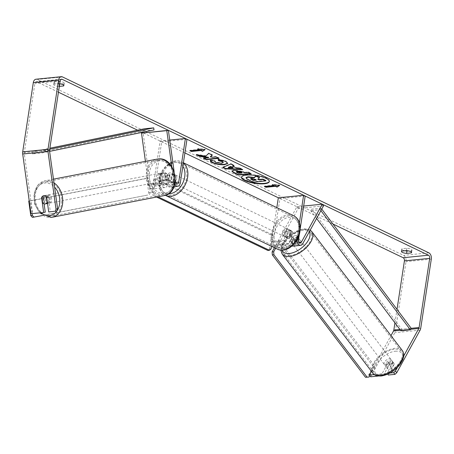 <?xml version="1.0" encoding="UTF-8"?>
<svg xmlns="http://www.w3.org/2000/svg" width="454" height="454" viewBox="0 0 454 454"><rect width="100%" height="100%" fill="white"/><g stroke="black" fill="none" stroke-linecap="round" stroke-linejoin="round"><path stroke-width="0.34" stroke-dasharray="2.27 1.7" d="M297.296 236.534L293.84 242.839A2.508 1.629 -95.7 0 1 292.796 243.628A2.508 1.629 -95.7 0 1 290.946 240.37L292.285 231.654A4.177 2.951 -64.4 0 0 291.196 230.518A4.177 2.951 -64.4 0 0 287.229 232.159L285.895 240.875A2.508 1.629 84.3 0 0 287.74 244.138A2.508 1.629 84.3 0 0 288.784 243.344L292.245 237.039A4.177 2.179 142.7 0 1 295.441 235.569A4.177 2.179 142.7 0 1 297.086 236.091A4.177 2.179 142.7 0 1 297.296 236.534L298.59 238.237L295.134 244.536A5.011 3.252 -95.7 0 1 293.046 246.125M292.036 245.983A5.011 3.252 -95.7 0 1 289.351 239.604L290.685 230.882A4.177 2.951 -64.4 0 0 289.601 229.752A4.177 2.951 -64.4 0 0 285.628 231.392L284.295 240.109A5.011 3.252 84.3 0 0 287.989 246.63A5.011 3.252 84.3 0 0 290.078 245.041L293.539 238.742A4.177 2.179 142.7 0 1 296.734 237.266A4.177 2.179 142.7 0 1 298.38 237.788A4.177 2.179 142.7 0 1 298.59 238.237M296.854 240.087A5.011 3.252 -95.7 0 1 296.933 238.844L299.39 222.806M303.669 206.048L296.939 206.718L276.146 244.61A2.508 1.629 -95.7 0 1 275.101 245.404A2.508 1.629 -95.7 0 1 273.257 242.141L279.925 198.551L278.325 197.785L332.924 223.998M323.515 205.889L298.233 208.42L277.439 246.306A5.011 3.252 -95.7 0 1 275.351 247.895A5.011 3.252 -95.7 0 1 274.761 247.873M273.512 247.271A5.011 3.252 -95.7 0 1 271.657 241.375L276.821 207.631M305.201 196.014L279.925 198.551M299.379 234.077L300.185 228.81M296.939 206.718L298.233 208.42M287.229 232.159L285.628 231.392M292.285 231.654L290.685 230.882M292.245 237.039L293.539 238.742M161.698 174.359A4.177 3.172 79.1 0 1 163.781 172.486A4.177 3.172 79.1 0 1 163.996 172.458A4.177 3.172 79.1 0 1 166.754 173.854L167.946 182.389A2.508 1.629 84.3 0 0 169.796 184.574A2.508 1.629 84.3 0 0 171.141 182.843L172.475 174.126A4.177 2.951 -64.4 0 0 171.391 172.991A4.177 2.951 -64.4 0 0 167.424 174.631L166.085 183.354A2.508 1.629 -95.7 0 1 164.74 185.079A2.508 1.629 -95.7 0 1 162.89 182.894L161.698 174.359L160.097 174.671A4.177 3.172 79.1 0 1 162.18 172.798A4.177 3.172 79.1 0 1 162.396 172.764A4.177 3.172 79.1 0 1 165.154 174.166L166.34 182.701A5.011 3.252 84.3 0 0 170.046 187.065A5.011 3.252 84.3 0 0 172.741 183.615L174.075 174.892A4.177 2.951 -64.4 0 0 172.991 173.763A4.177 2.951 -64.4 0 0 169.019 175.403L167.685 184.12A5.011 3.252 -95.7 0 1 164.989 187.57A5.011 3.252 -95.7 0 1 161.289 183.206L160.097 174.671M171.799 166.669L173.927 181.941A5.011 3.252 84.3 0 0 174.705 184.341M184.903 152.924L143.101 132.857L150.251 184.159A2.508 1.629 84.3 0 0 152.101 186.344A2.508 1.629 84.3 0 0 153.446 184.619L160.12 141.024L161.715 141.79L155.047 185.385A5.011 3.252 84.3 0 1 152.351 188.836A5.011 3.252 84.3 0 1 148.645 184.472L145.428 161.363M174.132 171.601L175.318 180.13M169.739 140.065L160.12 141.024M186.991 139.259L161.715 141.79M167.424 174.631L169.019 175.403M172.475 174.126L174.075 174.892M166.754 173.854L165.154 174.166M47.704 203.437A4.177 3.172 79.1 0 1 43.993 199.766A4.177 3.172 79.1 0 1 46.336 195.203A4.177 3.172 79.1 0 1 46.552 195.175A4.177 3.172 79.1 0 1 50.263 198.846A4.177 3.172 79.1 0 1 47.92 203.403A4.177 3.172 79.1 0 1 47.704 203.437M41.836 197.093L43.703 196.73A4.177 3.172 79.1 0 0 44.526 202.632L42.659 202.995M165.148 180.72A4.177 3.172 79.1 0 1 162.77 179.761L161.947 173.859A4.177 3.172 79.1 0 1 163.781 172.486A4.177 3.172 79.1 0 1 163.996 172.458A4.177 3.172 79.1 0 1 166.374 173.417L167.197 179.319A4.177 3.172 79.1 0 1 165.364 180.686A4.177 3.172 79.1 0 1 165.148 180.72M162.481 181.237A4.177 3.172 79.1 0 1 158.764 177.565A4.177 3.172 79.1 0 1 161.108 173.002A4.177 3.172 79.1 0 1 161.329 172.974A4.177 3.172 79.1 0 1 165.04 176.646A4.177 3.172 79.1 0 1 162.697 181.203A4.177 3.172 79.1 0 1 162.481 181.237M161.947 173.859L160.08 174.217A4.177 3.172 79.1 0 0 160.903 180.119L162.77 179.761M167.197 179.319L165.33 179.676A4.177 3.172 79.1 0 0 164.507 173.774L166.374 173.417M47.392 202.49L48.953 202.189A4.177 3.172 79.1 0 0 48.13 196.287L46.257 196.65M48.13 196.287L48.953 202.189M44.526 202.632L43.703 196.73M160.903 180.119L160.08 174.217M164.507 173.774L165.33 179.676M161.142 181.492A4.177 3.172 79.1 0 1 157.43 177.82A4.177 3.172 79.1 0 1 159.774 173.263A4.177 3.172 79.1 0 1 159.995 173.229A4.177 3.172 79.1 0 1 163.707 176.901A4.177 3.172 79.1 0 1 161.363 181.464A4.177 3.172 79.1 0 1 161.142 181.492M49.038 203.176A4.177 3.172 79.1 0 1 45.326 199.505A4.177 3.172 79.1 0 1 47.67 194.948A4.177 3.172 79.1 0 1 47.886 194.914A4.177 3.172 79.1 0 1 51.603 198.585A4.177 3.172 79.1 0 1 49.253 203.148A4.177 3.172 79.1 0 1 49.038 203.176M46.075 181.901A17.331 13.155 79.1 0 1 61.483 197.138A17.331 13.155 79.1 0 1 51.756 216.059A17.331 13.155 79.1 0 1 50.854 216.195A17.331 13.155 79.1 0 1 35.44 200.952A17.331 13.155 79.1 0 1 45.173 182.031A17.331 13.155 79.1 0 1 46.075 181.901M158.179 160.217A17.331 13.155 79.1 0 1 173.593 175.454A17.331 13.155 79.1 0 1 163.86 194.374A17.331 13.155 79.1 0 1 162.958 194.511A17.331 13.155 79.1 0 1 147.544 179.268A17.331 13.155 79.1 0 1 157.277 160.347A17.331 13.155 79.1 0 1 158.179 160.217M269.336 181.367A14.085 3.944 -171.3 0 0 269.381 181.174A14.085 3.944 -171.3 0 0 266.118 177.974A14.085 3.944 -171.3 0 0 250.96 174.637A14.085 3.944 -171.3 0 0 241.534 176.912A14.085 3.944 -171.3 0 0 241.522 177.111M59.735 83.769A4.177 1.169 -171.3 0 0 58.736 83.667L54.088 84.132L54.452 81.754A4.177 1.169 -171.3 0 0 54.1 82.134A4.177 1.169 -171.3 0 0 55.065 83.082A4.177 1.169 -171.3 0 0 59.241 84.052L59.695 84.007M54.088 84.132A4.177 1.169 -171.3 0 0 53.731 84.512A4.177 1.169 -171.3 0 0 54.701 85.46A4.177 1.169 -171.3 0 0 58.878 86.43L59.332 86.385M401.79 251.079L402.153 248.701L406.807 248.236A4.177 1.169 8.7 0 1 411.954 250.154A4.177 1.169 8.7 0 1 411.596 250.534L408.311 250.863M405.076 250.75A4.177 1.169 8.7 0 1 402.766 250.029A4.177 1.169 8.7 0 1 401.801 249.081A4.177 1.169 8.7 0 1 402.153 248.701M378.432 376.014L383.261 375.526L381.967 373.829L388 362.842A4.177 2.179 142.7 0 1 391.195 361.367A4.177 2.179 142.7 0 1 392.841 361.889A4.177 2.179 142.7 0 1 393.05 362.337L394.344 364.034L388.318 375.021M383.261 375.526L389.294 364.545A4.177 2.179 142.7 0 1 392.489 363.069A4.177 2.179 142.7 0 1 394.134 363.592A4.177 2.179 142.7 0 1 394.344 364.034M142.102 132.375L137.545 130.185M58.441 92.207L36.853 81.839A2.508 1.629 84.3 0 0 36.241 81.726A2.508 1.629 84.3 0 0 34.89 83.451L24.306 152.623A2.508 1.629 84.3 0 0 24.3 153.702L32.62 213.425L31.02 213.738M370.623 376.792L394.832 332.691A5.011 3.252 84.3 0 0 395.44 330.824L406.024 261.646A5.011 3.252 84.3 0 0 403.555 255.358L37.217 79.461A5.011 3.252 84.3 0 0 35.991 79.229M60.609 83.916L63.895 83.587A4.177 1.169 -171.3 0 0 64.247 83.207A4.177 1.169 -171.3 0 0 59.099 81.289L54.452 81.754M45.258 212.16L32.62 213.425M56.988 210.985L48.714 211.961M44.106 203.869L43.187 197.286A4.177 3.172 79.1 0 1 45.269 195.413A4.177 3.172 79.1 0 1 48.243 196.781L50.315 211.655M381.967 373.829L374.334 374.595M397.392 367.49L403.765 355.879M394.94 322.851L397.006 309.378M390.031 373.018L387.024 373.324L387.682 374.187M371.406 371.31L390.979 335.654M393.05 362.337L387.024 373.324M388 362.842L389.294 364.545M406.444 250.614L406.807 248.236M411.364 252.061L411.596 250.534M43.187 197.286L41.899 197.535M48.243 196.781L46.643 197.087M58.736 83.667L59.099 81.289M63.662 85.114L63.895 83.587M58.878 86.43L59.241 84.052M265.885 180.505L253.219 181.77L248.173 179.347L246.074 177.542M253.219 181.77L253.162 182.167M259.484 177.429L258.059 178.967M257.798 178.842L257.736 179.239M198.824 149.099L197.791 148.606L205.112 149.258L205.055 149.655M205.112 149.258L204.572 149.616M199.391 149.372L189.908 150.319L190.584 150.643M189.908 150.319L189.851 150.717M197.791 148.606L197.728 148.997M265.13 186.435L264.455 186.112L264.393 186.509M273.932 185.164L264.455 186.112M279.114 185.408L279.658 185.05L272.338 184.398L273.365 184.892M272.338 184.398L272.275 184.795M279.658 185.05L279.596 185.448M232.573 165.744L236.699 167.725L236.636 168.122M236.699 167.725L239.689 167.861L239.627 168.258M239.689 167.861L242.737 169.325L242.674 169.722M242.737 169.325L241.744 169.274M223.164 167.271L222.755 167.072L222.693 167.469M222.755 167.072L230.899 163.639L230.836 164.036M230.899 163.639L234.043 165.148L233.98 165.545M234.043 165.148L233.56 165.347M228.317 167.35L233.084 167.566M236.33 171.595L238.543 172.94L238.481 173.337M238.543 172.94L241.88 172.605M231.954 170.931L234.037 169.887L243.168 171.629L244.627 172.327L244.564 172.724M244.627 172.327L248.236 171.97L248.179 172.361M248.236 171.97L251.187 173.383L251.13 173.78M251.187 173.383L250.455 173.456M212.041 155.013L212.353 154.74L208.812 153.038L205.776 155.762L196.31 154.366L196.247 154.763M205.776 155.762L205.713 156.153M208.812 153.038L208.749 153.429M212.353 154.74L212.296 155.132M218.329 158.032L219.066 157.958L216.115 156.545L212.847 156.868L210.338 156.494M212.847 156.868L212.784 157.266M216.115 156.545L216.053 156.936M219.066 157.958L219.004 158.355M208.602 157.294L203.471 157.81L204.147 158.128M203.471 157.81L203.415 158.202M196.31 154.366L197.524 154.95M218.295 159.462L218.181 159.042L225.752 161.022L227.738 163.185M210.599 159.848L214.861 160.71L214.799 161.108M223.357 162.163L221.592 162.861L215.707 161.976L214.861 160.71L214.668 161.391M218.181 159.042L218.119 159.439M255.608 179.812L256.34 179.744L254.393 178.802L251.306 178.195L250.693 178.7M256.34 179.744L256.283 180.136M390.332 360.238A4.177 2.179 142.7 0 1 391.978 360.76A4.177 2.179 142.7 0 1 391.047 364.046A4.177 2.179 142.7 0 1 386.984 366.338A4.177 2.179 142.7 0 1 385.332 365.816A4.177 2.179 142.7 0 1 386.269 362.53A4.177 2.179 142.7 0 1 390.332 360.238M391.83 368.081A4.177 2.179 142.7 0 1 389.14 369.17A4.177 2.179 142.7 0 1 387.489 368.648A4.177 2.179 142.7 0 1 387.404 368.523L389.799 364.165A4.177 2.179 142.7 0 1 392.489 363.069A4.177 2.179 142.7 0 1 394.134 363.592A4.177 2.179 142.7 0 1 394.22 363.722L391.83 368.081L390.321 366.094A4.177 2.179 142.7 0 0 392.71 361.736L394.22 363.722M292.751 236.659A4.177 2.179 142.7 0 1 295.441 235.569A4.177 2.179 142.7 0 1 297.086 236.091A4.177 2.179 142.7 0 1 297.171 236.216L294.782 240.575A4.177 2.179 142.7 0 1 292.092 241.67A4.177 2.179 142.7 0 1 290.441 241.148A4.177 2.179 142.7 0 1 290.356 241.017L292.751 236.659L294.26 238.645A4.177 2.179 142.7 0 0 291.865 243.004L290.356 241.017M297.597 238.401A4.177 2.179 142.7 0 1 299.243 238.923A4.177 2.179 142.7 0 1 298.312 242.209A4.177 2.179 142.7 0 1 294.249 244.502A4.177 2.179 142.7 0 1 292.597 243.98A4.177 2.179 142.7 0 1 293.534 240.694A4.177 2.179 142.7 0 1 297.597 238.401M294.782 240.575L296.292 242.561A4.177 2.179 142.7 0 0 298.681 238.202L297.171 236.216M389.799 364.165L388.289 362.179A4.177 2.179 142.7 0 0 385.894 366.537L387.404 368.523M392.71 361.736L390.321 366.094M385.894 366.537L388.289 362.179M291.865 243.004L294.26 238.645M298.681 238.202L296.292 242.561M298.675 239.82A4.177 2.179 142.7 0 1 300.327 240.342A4.177 2.179 142.7 0 1 299.39 243.628A4.177 2.179 142.7 0 1 295.327 245.92A4.177 2.179 142.7 0 1 293.676 245.398A4.177 2.179 142.7 0 1 294.612 242.113A4.177 2.179 142.7 0 1 298.675 239.82M389.254 358.819A4.177 2.179 142.7 0 1 390.9 359.341A4.177 2.179 142.7 0 1 389.969 362.627A4.177 2.179 142.7 0 1 385.906 364.92A4.177 2.179 142.7 0 1 384.254 364.397A4.177 2.179 142.7 0 1 385.191 361.112A4.177 2.179 142.7 0 1 389.254 358.819M380.628 374.533A17.331 9.057 142.7 0 1 373.79 372.365A17.331 9.057 142.7 0 1 377.671 358.734A17.331 9.057 142.7 0 1 394.532 349.205A17.331 9.057 142.7 0 1 401.37 351.373A17.331 9.057 142.7 0 1 397.488 365.01A17.331 9.057 142.7 0 1 380.628 374.533M290.049 255.534A17.331 9.057 142.7 0 1 283.211 253.366A17.331 9.057 142.7 0 1 287.093 239.729A17.331 9.057 142.7 0 1 303.953 230.206A17.331 9.057 142.7 0 1 310.791 232.374A17.331 9.057 142.7 0 1 306.91 246.006A17.331 9.057 142.7 0 1 290.049 255.534M289.89 232.686A4.177 2.951 115.6 0 1 284.919 236.767A4.177 2.951 115.6 0 1 283.568 233.322A4.177 2.951 115.6 0 1 288.534 229.242A4.177 2.951 115.6 0 1 289.89 232.686M286.746 237.334L284.885 236.438A4.177 2.951 115.6 0 1 284.369 233.702A4.177 2.951 115.6 0 1 285.748 230.78L287.615 231.676A4.177 2.951 115.6 0 1 291.196 230.518A4.177 2.951 115.6 0 1 292.036 231.228L291.167 236.892A4.177 2.951 115.6 0 1 287.581 238.049A4.177 2.951 115.6 0 1 286.746 237.334L287.615 231.676M291.167 236.892L289.306 235.995A4.177 2.951 115.6 0 0 290.685 233.072A4.177 2.951 115.6 0 0 290.174 230.337L292.036 231.228M171.362 179.364A4.177 2.951 115.6 0 1 167.776 180.522A4.177 2.951 115.6 0 1 166.941 179.812L168.803 180.703A4.177 2.951 115.6 0 1 168.286 177.968A4.177 2.951 115.6 0 1 169.671 175.045L167.804 174.149A4.177 2.951 115.6 0 1 171.391 172.991A4.177 2.951 115.6 0 1 172.231 173.706L171.362 179.364L173.229 180.261A4.177 2.951 115.6 0 0 174.608 177.338A4.177 2.951 115.6 0 0 174.092 174.603L172.231 173.706M175.409 177.718A4.177 2.951 115.6 0 1 170.437 181.799A4.177 2.951 115.6 0 1 169.087 178.354A4.177 2.951 115.6 0 1 174.052 174.274A4.177 2.951 115.6 0 1 175.409 177.718M166.941 179.812L167.804 174.149M290.174 230.337L289.306 235.995M284.885 236.438L285.748 230.78M168.803 180.703L169.671 175.045M174.092 174.603L173.229 180.261M176.737 178.36A4.177 2.951 115.6 0 1 171.771 182.44A4.177 2.951 115.6 0 1 170.42 178.989A4.177 2.951 115.6 0 1 175.386 174.909A4.177 2.951 115.6 0 1 176.737 178.36M288.557 232.051A4.177 2.951 115.6 0 1 283.591 236.131A4.177 2.951 115.6 0 1 282.24 232.681A4.177 2.951 115.6 0 1 287.206 228.6A4.177 2.951 115.6 0 1 288.557 232.051M272.349 233.674A17.246 12.196 115.6 0 1 292.864 216.819A17.246 12.196 115.6 0 1 298.448 231.058A17.246 12.196 115.6 0 1 277.933 247.912A17.246 12.196 115.6 0 1 272.349 233.674M160.529 179.983A17.246 12.196 115.6 0 1 181.044 163.128A17.246 12.196 115.6 0 1 186.628 177.366A17.246 12.196 115.6 0 1 166.113 194.221A17.246 12.196 115.6 0 1 160.529 179.983M274.398 247.776L277.967 241.278L279.545 241.119L374.868 366.355L369.76 375.662M277.967 241.278L373.29 366.514L374.868 366.355M373.29 366.514L367.428 377.195M275.612 248.281L279.545 241.119M157.981 196.792L154.417 195.084L152.839 195.237L151.812 192.621L153.934 178.751L155.512 178.592L273.189 235.093L271.475 246.295M153.934 178.751L271.611 235.251L273.189 235.093M271.066 248.962L269.489 249.121L267.854 250.46M271.611 235.251L269.489 249.121M156.619 197.053L152.839 195.237M151.812 192.621L153.39 192.462L155.512 178.592M153.39 192.462L154.417 195.084M32.387 217.352L147.698 195.05L148.742 192.729L146.727 178.263L148.31 178.104L30.333 200.923L32.098 213.624M146.727 178.263L29.243 200.991M29.249 201.037L30.333 200.923M42.903 215.468L147.698 195.05M148.742 192.729L150.325 192.57L148.31 178.104M150.325 192.57L149.275 194.891M399.895 329.451L411.216 328.316L401.739 329.264L311.614 209.181L321.091 208.233L321.75 209.101M320.91 210.628L320.246 209.748L310.769 210.696L311.614 209.181M320.246 209.748L321.091 208.233M316.603 218.47L310.769 210.696M401.739 329.264L400.893 330.779M49.713 149.235L41.683 150.887L32.206 151.835L49.872 148.203M154.008 129.929L144.525 130.877L144.23 128.811M41.683 150.887L41.984 152.947L32.501 153.9L144.525 130.877M41.984 152.947L49.611 151.381M32.206 151.835L32.501 153.9M302.716 243.775L295.134 244.536M296.933 238.844L289.351 239.604M288.784 243.344L276.146 244.61M285.895 240.875L273.257 242.141M298.533 239.61L290.946 240.37M284.295 240.109L271.657 241.375M290.078 245.041L277.439 246.306M299.197 242.3L293.84 242.839M180.323 182.854L172.741 183.615M173.927 181.941L166.34 182.701M162.89 182.894L150.251 184.159M166.085 183.354L153.446 184.619M175.715 182.389L171.141 182.843M167.685 184.12L155.047 185.385M161.289 183.206L148.645 184.472M175.528 181.628L167.946 182.389M53.998 182.871A18.586 14.108 -100.9 0 0 45.899 180.658A18.586 14.108 -100.9 0 0 44.935 180.8A18.586 14.108 -100.9 0 0 34.498 201.088A18.586 14.108 -100.9 0 0 51.024 217.432M40.996 212.733A16.497 12.519 79.1 0 1 34.606 194.999A16.497 12.519 79.1 0 1 44.855 182.985A16.497 12.519 79.1 0 1 54.588 187.133M164.098 195.606A18.586 14.108 79.1 0 1 163.128 195.748A18.586 14.108 79.1 0 1 146.608 179.404A18.586 14.108 79.1 0 1 157.039 159.116M159.632 160.784A16.497 12.519 -100.9 0 0 149.423 178.354A16.497 12.519 -100.9 0 0 164.178 193.427A16.497 12.519 -100.9 0 0 174.381 175.851A16.497 12.519 -100.9 0 0 159.632 160.784M60.938 79.427L36.853 81.839M62.493 76.93L37.217 79.461M428.831 252.827L403.555 255.358M49.577 151.171L24.3 153.702M49.582 150.092L24.306 152.623M60.166 80.92L34.89 83.451M410.683 329.269L400.524 330.291M420.109 330.154L394.832 332.691M420.716 328.287L395.44 330.824M431.3 259.115L406.024 261.646M248.173 179.347L248.111 179.744M237.158 172.276L237.096 172.668M234.037 169.887L233.975 170.278M243.168 171.629L243.106 172.026M234.003 169.887L233.941 170.284M225.752 161.022L225.689 161.42M215.707 161.976L215.65 162.373M221.592 162.861L221.529 163.258M221.626 162.855L221.563 163.253M251.266 178.195L251.204 178.592M251.306 178.195L251.244 178.592M254.393 178.802L254.331 179.199M402.369 350.613A18.586 9.71 -37.3 0 0 395.031 348.292A18.586 9.71 -37.3 0 0 376.956 358.507A18.586 9.71 -37.3 0 0 372.791 373.126M395.275 351.231A16.497 8.62 142.7 0 1 401.137 362.037A16.497 8.62 142.7 0 1 382.041 375.339A16.497 8.62 142.7 0 1 376.179 364.539A16.497 8.62 142.7 0 1 395.275 351.231M282.212 254.127A18.586 9.71 142.7 0 1 286.378 239.502A18.586 9.71 142.7 0 1 304.452 229.293A18.586 9.71 142.7 0 1 311.79 231.614M309.288 231.807A16.497 8.62 -37.3 0 0 302.54 229.401A16.497 8.62 -37.3 0 0 287.41 237.487A16.497 8.62 -37.3 0 0 282.11 250.154M293.443 215.61A18.586 13.138 -64.4 0 0 271.339 233.776A18.586 13.138 -64.4 0 0 277.354 249.115M299.209 231.756A16.497 11.662 115.6 0 1 284.335 248.656A16.497 11.662 115.6 0 1 274.25 234.253A16.497 11.662 115.6 0 1 289.124 217.352A16.497 11.662 115.6 0 1 299.209 231.756M183.393 162.776L181.623 161.925C172.832 157.345 160.495 167.747 159.036 179.608C158.06 189.556 161.851 193.625 165.534 195.43A18.586 13.138 115.6 0 1 159.519 180.085A18.586 13.138 115.6 0 1 181.623 161.925A18.586 13.138 115.6 0 1 183.359 163.009M182.866 166.232A16.497 11.662 -64.4 0 0 169.773 164.002A16.497 11.662 -64.4 0 0 159.768 179.285A16.497 11.662 -64.4 0 0 168.553 193.733M299.243 238.923L298.38 237.788M287.74 244.138L275.101 245.404M287.989 246.63L275.351 247.895M300.378 242.873L292.796 243.628M288.534 229.242L289.601 229.752M161.108 173.002L162.18 172.798M173.961 186.673L170.046 187.065M164.74 185.079L152.101 186.344M164.989 187.57L152.351 188.836M177.378 183.813L169.796 184.574M174.052 174.274L172.991 173.763M53.476 179.148L44.935 180.8L37.659 185.272L33.942 193.989L34.714 204.215L39.691 212.869M46.336 195.203L45.269 195.413M165.364 180.686L162.697 181.203M47.92 203.403L47.534 203.477M159.774 173.263L47.67 194.948M163.86 194.374L51.756 216.059M157.277 160.347L45.173 182.031M161.363 181.464L49.253 203.148M269.381 181.174L269.324 181.572M53.731 84.512L54.1 82.134M401.438 251.459L401.801 249.081M392.841 361.889L391.978 360.76M61.517 79.195L36.241 81.726M411.591 252.532L411.954 250.154M63.883 85.585L64.247 83.207M241.534 176.912L241.477 177.31M231.881 171.118L231.937 170.721M227.738 163.389L227.8 162.992M210.276 160.716L210.333 160.319M250.574 178.473L250.512 178.87M310.213 230.121L309.015 229.463L303.408 228.737L288.001 236.472L282.621 243.248L280.799 250.092M290.441 241.148L292.597 243.98M385.332 365.816L387.489 368.648M300.327 240.342L390.9 359.341M283.211 253.366L373.79 372.365M310.791 232.374L401.37 351.373M293.676 245.398L384.254 364.397M284.919 236.767L287.581 238.049M167.776 180.522L170.437 181.799M171.771 182.44L283.591 236.131M181.044 163.128L292.864 216.819M166.113 194.221L277.933 247.912M175.386 174.909L287.206 228.6"/><path stroke-width="0.68" d="M299.379 234.077L298.533 239.61A2.508 1.629 -95.7 0 0 300.378 242.873A2.508 1.629 -95.7 0 0 301.422 242.078L322.221 204.186L323.515 205.889L302.716 243.775A5.011 3.252 -95.7 0 1 300.627 245.364L293.046 246.125A5.011 3.252 -95.7 0 1 292.036 245.983M300.627 245.364A5.011 3.252 -95.7 0 1 296.854 240.087M274.761 247.873A5.011 3.252 -95.7 0 1 273.512 247.271M276.821 207.631L278.325 197.785L184.903 152.924M300.185 228.81L305.201 196.014L303.607 195.248L278.325 197.785M299.39 222.806L303.607 195.248M322.221 204.186L303.669 206.048M174.705 184.341A5.011 3.252 84.3 0 0 177.627 186.305A5.011 3.252 84.3 0 0 180.323 182.854L186.991 139.259L185.397 138.493L169.739 140.065M175.318 180.13L175.528 181.628A2.508 1.629 84.3 0 0 177.378 183.813A2.508 1.629 84.3 0 0 178.728 182.088L185.397 138.493M171.799 166.669L166.777 130.633L168.383 130.321L174.132 171.601M166.777 130.633L141.5 133.164L145.428 161.363M168.383 130.321L141.5 133.164M45.037 203.954A4.177 3.172 79.1 0 1 42.659 202.995L41.836 197.093A4.177 3.172 79.1 0 1 43.663 195.719A4.177 3.172 79.1 0 1 43.885 195.685A4.177 3.172 79.1 0 1 46.257 196.65L47.08 202.552A4.177 3.172 79.1 0 1 45.252 203.92A4.177 3.172 79.1 0 1 45.037 203.954M47.08 202.552L47.392 202.49M244.74 180.505A14.085 3.944 -171.3 0 0 259.898 183.842A14.085 3.944 -171.3 0 0 269.324 181.572A14.085 3.944 -171.3 0 0 266.055 178.371A14.085 3.944 -171.3 0 0 250.897 175.034A14.085 3.944 -171.3 0 0 241.477 177.31A14.085 3.944 -171.3 0 0 244.74 180.505M241.522 177.111A14.085 3.944 -171.3 0 0 244.802 180.107A14.085 3.944 -171.3 0 0 259.62 183.433A14.085 3.944 -171.3 0 0 269.336 181.367M402.403 252.407A4.177 1.169 8.7 0 1 401.438 251.459A4.177 1.169 8.7 0 1 401.79 251.079L406.444 250.614A4.177 1.169 8.7 0 1 411.591 252.532A4.177 1.169 8.7 0 1 411.233 252.912L406.585 253.377A4.177 1.169 8.7 0 1 402.403 252.407M205.713 156.153L196.247 154.763L199.749 156.443L208.539 157.691L203.415 158.202L206.366 159.621L219.004 158.355L216.053 156.936L212.784 157.266L210.276 156.891L212.296 155.132L208.749 153.429L205.713 156.153M232.51 166.141L236.636 168.122L239.627 168.258L242.674 169.722L225.519 168.826L222.693 167.469L230.836 164.036L233.98 165.545L232.51 166.141L233.56 165.347M397.006 309.378L404.423 260.88A2.508 1.629 84.3 0 0 403.192 257.736L332.924 223.998M143.101 132.857L142.102 132.375M137.545 130.185L58.441 92.207M403.765 355.879L418.815 328.458A2.508 1.629 84.3 0 0 419.116 327.521L429.705 258.349A2.508 1.629 84.3 0 0 428.468 255.205L62.13 79.308A2.508 1.629 84.3 0 0 61.517 79.195A2.508 1.629 84.3 0 0 60.166 80.92L49.582 150.092A2.508 1.629 84.3 0 0 49.577 151.171L57.613 208.829L56.988 210.985L48.714 211.961L46.643 197.087A4.177 3.172 79.1 0 0 43.663 195.719L43.663 195.719A4.177 3.172 79.1 0 0 41.586 197.592L43.658 212.466L31.02 213.738L22.7 154.014A5.011 3.252 84.3 0 1 22.706 151.857L33.295 82.685A5.011 3.252 84.3 0 1 35.991 79.229L61.267 76.698A5.011 3.252 84.3 0 0 58.572 80.154L47.988 149.326A5.011 3.252 84.3 0 0 47.976 151.483L56.007 209.135L57.613 208.829M59.332 86.385L63.532 85.965A4.177 1.169 -171.3 0 0 63.883 85.585A4.177 1.169 -171.3 0 0 59.735 83.769M197.728 148.997L205.055 149.655L202.524 151.301L200.923 150.535L191.446 151.483L189.851 150.717L199.329 149.769L197.728 148.997M275.47 186.327L277.071 187.093L279.596 185.448L272.275 184.795L273.875 185.561L264.393 186.509L265.993 187.275L275.47 186.327L275.533 185.93L266.055 186.878L265.993 187.275M233.941 170.284L243.106 172.026L244.564 172.724L248.179 172.361L251.13 173.78L238.492 175.045L233.923 172.855L231.881 171.118L233.941 170.284M214.799 161.108L215.65 162.373L221.529 163.258L223.294 162.56L222.403 161.692L218.465 160.693L218.119 159.439L225.689 161.42L227.738 163.389L224.611 164.711C220.315 164.995 216.257 164.314 212.421 162.68C210.401 161.647 209.776 160.835 210.542 160.245L214.799 161.108L214.668 161.391L214.725 160.994M210.276 160.716L210.542 160.245M396.739 372.734L394.991 374.351L393.697 372.655L395.445 371.037L396.739 372.734L420.109 330.154A5.011 3.252 84.3 0 0 420.716 328.287L431.3 259.115A5.011 3.252 84.3 0 0 428.831 252.827L62.493 76.93A5.011 3.252 84.3 0 0 61.267 76.698M408.311 250.863L406.949 251A4.177 1.169 8.7 0 1 405.076 250.75M59.695 84.007L60.609 83.916M55.382 211.292L56.007 209.135M44.106 203.869L45.258 212.16L43.658 212.466M374.334 374.595L369.329 375.095L371.406 371.31M378.432 376.014L370.623 376.792L369.329 375.095M395.445 371.037L397.392 367.49M390.979 335.654L393.539 330.989A2.508 1.629 84.3 0 0 393.839 330.058L394.94 322.851M393.697 372.655L390.031 373.018M394.991 374.351L388.318 375.021L387.682 374.187M411.233 252.912L411.364 252.061M406.585 253.377L406.949 251M41.899 197.535L41.586 197.592M63.532 85.965L63.662 85.114M248.015 177.191L254.138 177.849L256.005 176.186L259.421 177.826L257.736 179.239L259.03 179.863L262.866 179.478L265.823 180.896L253.162 182.167L248.111 179.744L246.011 177.94L248.015 177.191L248.111 176.788L254.2 177.452L256.067 175.789L256.005 176.186M246.074 177.542L245.994 178.008L246.074 177.542L248.077 176.793M258.059 178.967L259.092 179.466L262.928 179.08L265.885 180.505L265.823 180.896M262.928 179.08L262.866 179.478M259.092 179.466L259.03 179.863M256.067 175.789L259.484 177.429L259.421 177.826M254.2 177.452L254.138 177.849M204.572 149.616L202.524 151.301M202.586 150.904L200.986 150.138L200.923 150.535M200.986 150.138L191.509 151.086L191.446 151.483M190.584 150.643L191.509 151.086M198.824 149.099L199.391 149.372L199.329 149.769M266.055 186.878L265.13 186.435M273.365 184.892L273.932 185.164L273.875 185.561M275.533 185.93L277.127 186.696L279.114 185.408M277.127 186.696L277.071 187.093M233.021 167.957L230.649 166.822L228.254 167.742L233.021 167.957L233.084 167.566L230.706 166.425L230.649 166.822M230.706 166.425L228.317 167.35L228.254 167.742M241.744 169.274L225.581 168.428L225.519 168.826M225.581 168.428L223.164 167.271M237.056 171.686L236.273 171.992L238.481 173.337L241.823 173.002L237.056 171.686L237.113 171.289L236.273 171.992M237.113 171.289L240.484 171.93L241.88 172.605L241.823 173.002M250.455 173.456L238.549 174.648L238.492 175.045M238.549 174.648L233.986 172.458L231.954 170.931M210.276 156.891L212.041 155.013M204.147 158.128L206.428 159.223L218.329 158.032M206.428 159.223L206.366 159.621M197.524 154.95L199.805 156.045L208.602 157.294L208.539 157.691M199.805 156.045L199.749 156.443M227.738 163.185L224.668 164.32C220.377 164.598 216.314 163.917 212.483 162.282L210.333 160.523M223.294 162.56L222.46 161.301L218.522 160.296L218.465 160.693M218.522 160.296L218.295 159.462M251.244 178.592L250.512 178.87L253.241 180.442L256.283 180.136L254.331 179.199L251.244 178.592M250.693 178.7L253.304 180.045L255.608 179.812M253.304 180.045L253.241 180.442M369.76 375.662L369.006 377.036L365.51 377.302L272.343 254.898L272.105 251.959L274.398 247.776M365.51 377.302L367.093 377.143L273.927 254.739L272.343 254.898M272.105 251.959L273.683 251.8L275.612 248.281M273.683 251.8L273.927 254.739M367.093 377.143L369.006 377.036M271.475 246.295L271.066 248.962L269.432 250.307L157.981 196.792M269.432 250.307L267.854 250.46L156.619 197.053M29.243 200.991L28.75 201.082L29.249 201.037M32.098 213.624L32.348 215.389L30.764 215.548L32.387 217.352L42.903 215.468M28.75 201.082L30.764 215.548M33.971 217.194L32.348 215.389M419.116 327.521L411.216 328.316L321.75 209.101M411.216 328.316L410.371 329.831L400.893 330.779L316.603 218.47M410.371 329.831L320.91 210.628M49.872 148.203L144.23 128.811L153.707 127.863L49.713 149.235M49.611 151.381L154.008 129.929L153.707 127.863M301.422 242.078L299.197 242.3M178.728 182.088L175.715 182.389M56.892 211.002A16.497 12.519 79.1 0 1 49.401 215.627A16.497 12.519 79.1 0 1 40.996 212.733M164.098 195.606C182.241 192.944 176.146 156.278 158.088 158.962L157.039 159.116A18.586 14.108 79.1 0 1 158.009 158.974A18.586 14.108 79.1 0 1 174.535 175.318A18.586 14.108 79.1 0 1 164.098 195.606L51.994 217.29A18.586 14.108 -100.9 0 0 62.714 202.308A18.586 14.108 -100.9 0 0 53.998 182.871M54.588 187.133A16.497 12.519 79.1 0 1 57.045 210.781M51.024 217.432A18.586 14.108 -100.9 0 0 51.994 217.29L50.944 217.443L39.691 212.869M428.468 255.205L403.192 257.736M62.13 79.308L60.938 79.427M47.976 151.483L22.7 154.014M429.705 258.349L404.423 260.88M399.895 329.451L393.839 330.058M418.815 328.458L410.683 329.269M400.524 330.291L393.539 330.989M58.572 80.154L33.295 82.685M47.988 149.326L22.706 151.857M248.111 176.788L248.054 177.185M240.484 171.93L240.421 172.327M237.153 171.283L237.09 171.68M233.986 172.458L233.923 172.855M224.707 164.314L224.645 164.711M224.668 164.32L224.611 164.711M212.483 162.282L212.421 162.68M222.46 161.301L222.403 161.692M251.368 179.114L251.306 179.512M380.129 375.447A18.586 9.71 -37.3 0 0 398.203 365.237A18.586 9.71 -37.3 0 0 402.369 350.613C405.11 356.146 403.407 356.299 402.959 359.313L400.36 364.029C395.031 370.81 388.635 374.8 381.173 376.003C376.746 376.099 373.954 375.14 372.791 373.126A18.586 9.71 -37.3 0 0 380.129 375.447M310.213 230.121L311.79 231.614A18.586 9.71 142.7 0 1 307.625 246.233A18.586 9.71 142.7 0 1 289.55 256.448A18.586 9.71 142.7 0 1 282.212 254.127L372.791 373.126M282.11 250.154A16.497 8.62 -37.3 0 0 289.306 253.508A16.497 8.62 -37.3 0 0 305.094 244.723A16.497 8.62 -37.3 0 0 309.288 231.807M277.354 249.115A18.586 13.138 -64.4 0 0 299.458 230.955A18.586 13.138 -64.4 0 0 293.443 215.61C297.126 217.415 300.911 221.484 299.941 231.432C298.477 243.293 286.145 253.695 277.354 249.115L165.296 195.311M183.359 163.009A18.586 13.138 115.6 0 1 187.638 177.264A18.586 13.138 115.6 0 1 165.534 195.43M168.553 193.733A16.497 11.662 -64.4 0 0 184.727 176.788A16.497 11.662 -64.4 0 0 182.866 166.232M177.627 186.305L173.961 186.673M157.039 159.116L53.476 179.148M47.534 203.477L45.252 203.92M311.79 231.614L402.369 350.613M280.799 250.092L282.212 254.127M183.393 162.776L293.443 215.61"/></g></svg>
